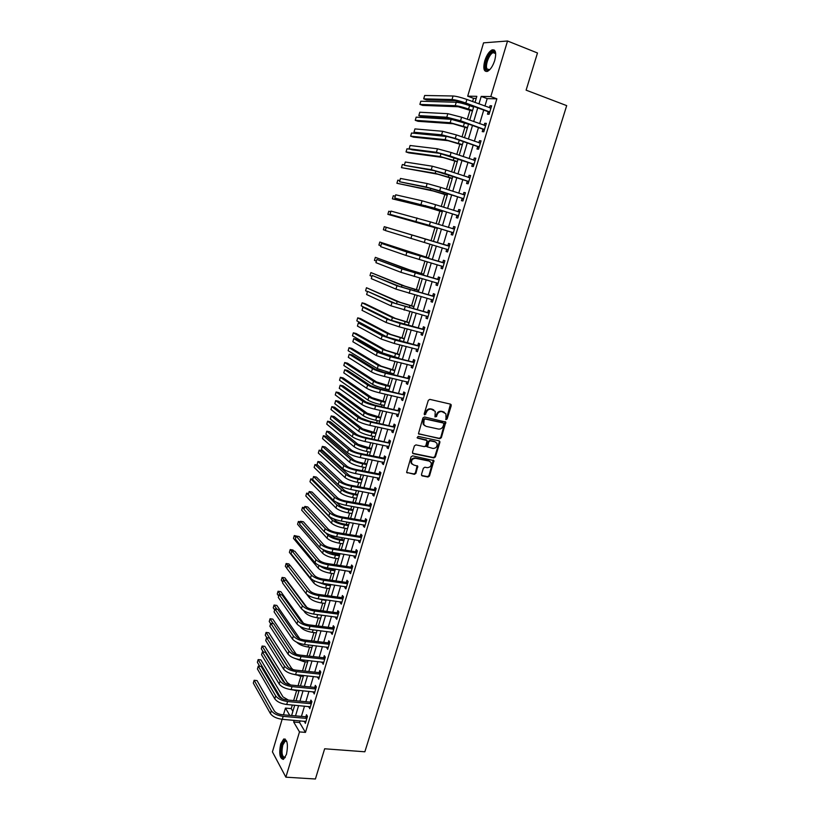 <?xml version="1.0" encoding="UTF-8"?>
<svg xmlns="http://www.w3.org/2000/svg" width="820" height="820" viewBox="0 0 820 820"><rect width="100%" height="100%" fill="white"/><g stroke="black" fill="none" stroke-linecap="round" stroke-linejoin="round"><path stroke-width="1.23" d="M446.08 419.604L447.146 418.907L451.246 405.644L450.498 404.137L429.844 399.371L428.296 400.375L424.207 413.782L424.75 414.848L426.359 412.409C427.322 410.02 428.973 408.954 431.279 409.221L435.256 411.373L434.969 416.847L436.537 416.539L437.06 414.817C438.034 412.439 439.663 411.373 441.959 411.63L445.865 413.741L446.08 419.604M445.619 419.266L446.582 418.559L450.477 404.127M424.278 414.5L425.805 412.06L426.359 412.409M435 416.898L436.506 414.469L437.06 414.817M280.707 743.945L283.72 738.984C287.4 739.527 288.312 744.662 286.457 754.4L283.454 759.341C279.753 758.736 278.841 753.601 280.707 743.945M484.753 60.875C486.639 55.155 489.079 51.496 492.051 49.887C495.669 49.282 496.561 52.787 494.737 60.424C492.83 66.153 490.401 69.802 487.459 71.381C483.831 71.965 482.929 68.46 484.753 60.875M421.47 474.431L422.228 475.887L427.978 477.014L429.495 476.01L433.923 460.625L412.583 455.848L411.045 456.863L406.607 472.371L414.387 474.339L415.914 473.335L417.78 466.221L413.577 464.94L411.609 463.372C411.086 460.194 412.419 458.513 415.607 458.318L429.188 461.076L431.084 462.572C431.648 465.739 430.336 467.441 427.148 467.666L424.904 467.215L423.376 468.22L421.47 474.431M476.215 98.39L473.55 98.338L467.687 96.176L483.564 42.855L507.539 41L537.479 52.982L526.112 90.159L566.692 105.626L364.859 751.786L324.648 748.783L315.413 779L285.872 777.175L272.424 751.858L282.121 719.304M507.539 41L490.801 96.575L481.207 96.411L478.962 103.904M300.089 720.831L299.577 722.533L305.47 732.393L496.858 98.83L490.801 96.575M305.47 732.393L299.495 731.901L285.872 777.175M439.817 438.7L441.334 437.706L445.803 422.095L424.473 416.97L422.925 417.964L418.456 433.698L439.817 438.7L439.264 438.321L440.781 437.327L445.127 421.562M439.899 442.349L435.399 456.914L433.882 457.908L413.249 453.675L412.47 452.189L414.397 445.895L415.935 444.891L424.35 446.654L425.877 445.649L427.097 440.565L417.626 438.146L417.113 437.736L418.159 436.394L439.151 440.863L439.899 442.349L439.346 441.97L434.846 456.525L435.399 456.914M496.858 98.83L487.172 98.625L484.928 106.098M483.728 110.085L479.638 123.697M478.46 127.602L474.37 141.204M473.222 145.037L469.132 158.629M468.005 162.38L463.925 175.962M462.818 179.641L458.739 193.212M457.652 196.81L453.573 210.381M452.517 213.897L448.437 227.458M447.402 230.902L443.333 244.452M442.308 247.835L438.259 261.303M437.234 264.737L433.216 278.072M432.181 281.547L428.204 294.759M427.148 298.275L423.212 311.364M422.146 314.921L418.241 327.897M417.165 331.485L413.29 344.338M412.204 347.967L408.37 360.708M407.273 364.377L403.481 376.995M402.364 380.695L398.602 393.2M397.474 396.941L393.754 409.334M392.616 413.106L388.926 425.385M387.778 429.198L384.119 441.365M382.96 445.209L379.342 457.263M378.174 461.147L374.586 473.089M373.407 477.004L369.851 488.833M368.662 492.789L365.136 504.515M363.936 508.502L360.441 520.116M359.232 524.134L355.777 535.634M354.558 539.693L351.124 551.091M349.894 555.181L346.501 566.476M345.261 570.597L341.899 581.78M340.648 585.941L337.317 597.021M336.056 601.214L332.756 612.181M331.485 616.404L328.215 627.279M326.944 631.533L323.705 642.306M322.414 646.591L319.205 657.261M317.904 661.576L314.726 672.154M313.424 676.5L310.267 686.965M308.955 691.342L305.839 701.715M304.507 706.122L301.422 716.403M488.166 111.889L487.48 114.175L489.089 114.257L491.631 105.821L490.022 105.76L489.427 107.738M482.908 129.375L482.221 131.641L483.8 131.774L486.332 123.379L484.743 123.277L484.128 125.306M477.66 146.76L476.984 149.025L478.542 149.199L481.063 140.845L479.495 140.691L478.859 142.772M472.443 164.072L471.766 166.316L473.314 166.542L475.815 158.229L474.267 158.034L473.622 160.156M467.256 181.292L466.58 183.526L468.107 183.803L470.598 175.531L469.071 175.285L468.415 177.458M462.09 198.419L461.414 200.654L462.931 200.972L465.411 192.741L463.894 192.444L463.218 194.668M456.955 215.475L456.279 217.689L457.775 218.058L460.245 209.869L458.749 209.52L458.072 211.744M451.84 232.439L451.174 234.643L452.65 235.053L455.1 226.904L453.624 226.515L452.958 228.729M446.746 249.321L446.09 251.514L447.546 251.976L449.985 243.868L448.53 243.427L447.863 245.631M441.683 266.121L441.027 268.304L442.462 268.806L444.901 260.739L443.456 260.258L442.79 262.451M436.65 282.838L435.994 285.011L437.408 285.565L439.838 277.529L438.403 277.006L437.747 279.189M431.627 299.505L430.982 301.637L432.386 302.231L434.795 294.236L433.38 293.673L432.734 295.835M426.615 316.11L425.99 318.18L427.384 318.816L429.782 310.862L428.388 310.257L427.732 312.41M421.634 332.643L421.029 334.652L422.402 335.329L424.791 327.416L423.407 326.76L422.761 328.902M416.683 349.094L416.099 351.032L417.452 351.749L419.819 343.877L418.466 343.18L417.821 345.312M411.742 365.464L411.179 367.339L412.521 368.098L414.879 360.267L413.536 359.519L412.89 361.651M406.833 381.751L406.289 383.565L407.612 384.365L409.959 376.575L408.637 375.785L407.991 377.897M401.954 397.966L401.421 399.709L402.722 400.56L405.07 392.8L403.758 391.97L403.122 394.082M397.085 414.1L396.583 415.781L397.864 416.673L400.201 408.944L398.899 408.083L398.264 410.174M392.247 430.151L391.755 431.781L393.026 432.704L395.353 425.016L394.071 424.114L393.436 426.195M387.429 446.131L386.958 447.699L388.219 448.663L390.525 441.016L389.264 440.063L388.639 442.144M382.643 462.039L382.181 463.536L383.422 464.55L385.718 456.935L384.477 455.94L383.852 458.011M377.866 477.865L377.436 479.3L378.655 480.356L380.941 472.771L379.711 471.746L379.096 473.806M373.12 493.619L372.7 494.993L373.91 496.079L376.185 488.546L374.976 487.469L374.351 489.519M368.395 509.292L367.995 510.614L369.195 511.741L371.45 504.238L370.25 503.121L369.635 505.161M363.69 524.903L363.311 526.153L364.49 527.322L366.745 519.849L365.556 518.701L364.951 520.731M359.006 540.431L358.647 541.63L359.816 542.83L362.05 535.399L360.882 534.209L360.277 536.229M354.353 555.888L354.004 557.026L355.152 558.266L357.387 550.866L356.228 549.646L355.624 551.655M349.72 571.263L349.392 572.35L350.519 573.631L352.743 566.261L351.606 565L351.001 566.999M345.097 586.577L344.789 587.612L345.907 588.924L348.121 581.595L346.993 580.293L346.399 582.282M340.505 601.818L340.218 602.792L341.315 604.145L343.518 596.847L342.411 595.515L341.817 597.493M335.933 616.989L335.657 617.901L336.753 619.295L338.937 612.027L337.84 610.654L337.245 612.632M331.382 632.087L331.126 632.948L332.202 634.372L334.386 627.146L333.299 625.732L332.705 627.7M326.852 647.113L327.672 649.378L329.845 642.183L328.779 640.738L328.184 642.695M322.352 662.068L323.172 664.313L325.325 657.158L324.279 655.672L323.685 657.62M317.863 676.961L318.683 679.185L320.835 672.062L319.79 670.545L319.205 672.482M313.394 691.783L314.214 693.986L316.356 686.893L315.331 685.346L314.757 687.273M308.945 706.532L309.776 708.726L311.907 701.664L310.893 700.075L310.319 701.992M304.517 721.21L305.347 723.383L307.469 716.352L306.475 714.743L305.901 716.649M473.55 98.338L472.586 101.567M471.387 105.575L471.192 106.221M470.044 110.085L467.297 119.269M464.96 127.11L462.039 136.889M459.897 144.053L456.801 154.416M454.854 160.925L451.594 171.862M449.842 177.704L446.408 189.215M444.86 194.401L441.252 206.476M439.889 211.017L436.117 223.665M434.948 227.56L431.012 240.731M429.987 244.165L426.113 257.132M424.914 261.16L421.244 273.449M419.86 278.072L416.386 289.696M414.838 294.892L411.558 305.86M409.836 311.641L406.751 321.942M404.854 328.297L401.974 337.963M399.904 344.882L397.208 353.891M394.973 361.384L392.472 369.758M391.396 373.346L391.181 374.074M390.074 377.794L387.757 385.543M386.671 389.172L386.312 390.371M385.185 394.133L383.063 401.257M381.966 404.916L381.464 406.597M380.336 410.4L378.389 416.898M377.282 420.598L376.646 422.741M375.498 426.574L373.735 432.468M372.628 436.199L371.839 438.813M370.691 442.677L369.113 447.956M367.985 451.728L367.063 454.803M365.904 458.708L364.5 463.382M363.373 467.174L362.317 470.711M361.138 474.657L359.918 478.736M358.77 482.56L357.582 486.547M356.392 490.524L355.357 494.009M354.199 497.873L352.877 502.311M351.678 506.319L350.806 509.22M349.648 513.115L348.192 517.994M346.983 522.043L346.286 524.369M345.117 528.295L343.529 533.605M342.309 537.684L341.786 539.437M340.597 543.393L338.885 549.144M337.655 553.264L337.307 554.433M336.108 558.43L334.263 564.611M333.022 568.762L332.838 569.367M331.639 573.395L329.66 580.006M327.19 588.288L325.089 595.32M322.762 603.12L320.538 610.572M318.355 617.88L315.997 625.742M313.957 632.568L311.487 640.851M309.591 647.195L306.998 655.887M305.245 661.76L302.529 670.852M300.909 676.254L298.08 685.745M296.604 690.686L293.642 700.577M292.309 705.056L291.243 708.613L292.873 711.34M283.454 714.835L285.462 708.091L289.757 715.378M291.243 708.613L285.462 708.091M475.005 102.449L476.83 96.329L467.687 96.176M291.623 715.542L294.708 705.22M296.03 700.803L299.146 690.378M300.458 685.991L303.605 675.475M304.907 671.108L308.084 660.489M309.386 656.154L312.584 645.442M313.875 641.137L317.114 630.324M318.385 626.049L321.655 615.123M322.926 610.89L326.216 599.861M327.477 595.658L330.808 584.527L324.105 583.563M332.059 580.355L335.411 569.121M336.651 564.98L340.044 553.633M341.274 549.523L344.697 538.084M345.917 534.005L349.371 522.453M350.581 518.414L354.066 506.75M355.265 502.742L358.791 490.965M359.98 486.998L363.537 475.118M364.715 471.172L368.293 459.179M369.461 455.284L373.09 443.179M374.238 439.305L377.897 427.087M379.045 423.263L382.735 410.933M383.862 407.13L387.593 394.686M388.711 390.925L392.472 378.368M393.579 374.648L397.372 361.968M398.479 358.279L402.302 345.486M403.399 341.837L407.263 328.922M408.339 325.314L412.234 312.276M413.3 308.709L417.236 295.559M418.292 292.033L422.269 278.749M423.315 275.264L427.322 261.857M428.347 258.413L432.396 244.883M433.421 241.48L437.49 227.868M438.526 224.403L442.595 210.781M443.661 207.245L447.73 193.612M448.817 189.994L452.896 176.361M454.003 172.661L458.083 159.018M459.21 155.236L463.3 141.583M464.448 137.729L468.538 124.066M469.706 120.13L473.796 106.456M294.185 720.329L293.683 722.03L299.495 731.901M477.752 107.902L473.663 121.555M472.494 125.48L468.404 139.113M467.246 142.957L463.167 156.589M462.039 160.351L457.949 173.973M456.842 177.663L452.763 191.275M451.687 194.883L447.607 208.495M446.551 212.021L442.472 225.623M441.437 229.077L437.367 242.658M436.342 246.061L432.304 259.561M431.269 263.005L427.261 276.381M426.215 279.866L422.238 293.119M421.183 296.635L417.247 309.776M416.181 313.332L412.286 326.339M411.199 329.947L407.335 342.832M406.248 346.47L402.415 359.252M401.318 362.922L397.526 375.58M396.408 379.291L392.657 391.837M391.529 395.588L387.809 408.011M386.671 411.794L382.981 424.104M381.833 427.927L378.174 440.125M377.015 443.989L373.397 456.074M372.229 459.969L368.641 471.941M367.462 475.866L363.906 487.726M362.717 491.692L359.201 503.449M358.002 507.447L354.506 519.091M353.297 523.119L349.843 534.65M348.623 538.73L345.199 550.148M343.969 554.248L340.577 565.574M339.337 569.705L335.974 580.919M334.724 585.091L331.393 596.201M330.142 600.394L326.842 611.402M325.571 615.635L322.301 626.541M321.02 630.805L317.791 641.599M316.499 645.893L313.291 656.595M312 660.92L308.822 671.518M307.51 675.875L304.363 686.381M303.051 690.768L299.935 701.161M298.613 705.579L295.518 715.88M406.699 472.515L413.864 473.929L415.381 472.925L417.175 465.668M487.172 98.625L481.207 96.411M299.577 722.533L293.683 722.03M490.022 105.76L491.487 106.303M484.743 123.277L486.209 123.799M479.495 140.691L480.95 141.204M474.267 158.034L475.733 158.537M469.071 175.285L470.526 175.767M463.894 192.444L465.36 192.925M458.749 209.52L460.204 209.992M453.624 226.515L455.09 226.976M448.53 243.427L449.985 243.868M446.09 251.514L447.546 251.955M441.027 268.304L442.492 268.734M435.994 285.011L437.449 285.421M430.982 301.637L432.447 302.037M425.99 318.18L427.456 318.57M421.029 334.652L422.495 335.021M416.099 351.032L417.554 351.401M411.179 367.339L412.644 367.688M406.289 383.565L407.745 383.904M401.421 399.709L402.876 400.047M396.583 415.781L398.038 416.109M391.755 431.781L393.221 432.089M386.958 447.699L388.413 447.997M382.181 463.536L383.647 463.823M377.436 479.3L378.891 479.587M372.7 494.993L374.156 495.259M367.995 510.614L369.451 510.87M363.311 526.153L364.767 526.409M358.647 541.63L360.103 541.866M354.004 557.026L355.46 557.251M349.392 572.35L350.837 572.575M344.789 587.612L346.245 587.817M340.218 602.792L341.663 602.987M335.657 617.901L337.112 618.095M331.126 632.948L332.582 633.122M326.616 647.923L328.061 648.087M322.116 662.826L323.572 662.98M317.647 677.658L319.103 677.812M313.199 692.428L314.644 692.562M308.771 707.127L310.216 707.25M304.363 721.754L305.809 721.877M444.378 412.265L443.671 412.019M436.506 414.469C437.48 412.091 439.11 411.025 441.396 411.291L443.107 411.671M433.759 409.877L433.011 409.61M425.805 412.06C426.779 409.672 428.419 408.606 430.736 408.872L432.458 409.262M418.569 433.882L439.264 438.321M443.845 424.063L443.323 423.017L425.201 419.01L424.124 419.707L423.745 424.534L426.031 426.349L438.423 429.055C440.709 429.301 442.328 428.235 443.292 425.877L443.845 424.063M424.637 425.672L423.202 424.176L423.028 421.172L423.581 419.348L424.657 418.651L442.769 422.659M412.614 453.255L433.339 457.519L434.846 456.525M426.461 440.022L417.134 437.777M433.011 448.468C436.23 448.253 437.542 446.531 436.937 443.323L435.051 441.847L430.285 440.832L428.757 441.826L427.527 446.91L433.011 448.468M435.738 442.093L435.051 441.847M427.62 447.064L426.943 445.608L428.214 441.457L429.741 440.453L434.508 441.467M439.346 441.97L439.192 440.873M429.957 461.363L429.188 461.076M412.193 464.222L411.086 462.972C410.564 459.805 411.886 458.113 415.074 457.919L428.645 460.686M421.572 475.446L427.445 476.604L428.952 475.6L433.298 460.092M472.433 111.028L458.185 106.743L422.689 105.411L419.881 104.406L455.223 105.677C458.452 105.964 462.9 107.092 468.568 109.07L472.586 110.526M419.881 104.406L420.814 101.219L456.238 102.254C459.466 102.531 463.915 103.658 469.593 105.636L473.611 107.102M490.934 108.117L466.887 99.466L465.832 103.033L489.776 111.961M490.073 107.984L491.006 107.902M489.427 113.119L487.869 111.592L464.274 102.982L455.079 100.655L426.636 99.907L423.694 98.851L452.015 99.538C455.336 99.814 459.948 100.973 465.832 103.033M423.694 98.851L424.668 95.489L453.06 95.991C456.391 96.248 461.004 97.406 466.887 99.466M487.869 111.592L489.468 111.663M467.349 128.033L453.132 123.758L418.056 121.309L415.248 120.325L450.17 122.703L467.482 127.592M415.248 120.325L416.17 117.147L451.184 119.31L468.497 124.179M462.285 144.955L448.109 140.681L413.434 137.135L410.635 136.171L445.147 139.656L462.398 144.576M410.635 136.171L411.558 133.004L448.632 136.694M457.252 161.796L443.107 157.522L408.842 152.889L406.033 151.946L440.145 156.528L457.345 161.468M406.033 151.946L406.956 148.799L410.369 149.23M485.645 125.665L461.598 117.229L460.553 120.765L484.487 129.488M484.661 125.491L485.727 125.388M484.159 130.585L482.601 129.078L459.015 120.673L449.852 118.305L421.757 116.614L418.815 115.579L446.787 117.209L460.553 120.765M418.815 115.579L419.789 112.237L447.833 113.683L461.598 117.229M482.601 129.078L484.189 129.201M480.376 143.121L456.34 134.9L455.295 138.416L479.228 146.934M479.269 142.916L480.479 142.793M478.921 147.959L477.363 146.472L453.778 138.273L444.655 135.853L416.898 133.25L413.957 132.235L441.59 134.787L455.295 138.416M413.957 132.235L414.93 128.914L442.626 131.282L456.34 134.9M477.363 146.472L478.921 146.647M475.139 160.494L451.102 152.479L450.057 155.974L473.991 164.287M473.898 160.248L475.251 160.105M473.704 165.25L472.146 163.785L439.479 153.32L412.06 149.804L409.118 148.809L436.414 152.284L450.057 155.974M409.118 148.809L410.082 145.499L437.449 148.789L451.102 152.479M472.146 163.785L473.693 164M452.23 178.565L438.126 174.291L401.462 167.649L435.174 173.317L452.312 178.288M401.462 167.649L402.374 164.512L404.444 164.851M469.921 177.776L445.895 169.965L444.86 173.45L468.784 181.558M468.558 177.51L470.055 177.335M468.517 182.45L466.949 181.005L434.333 170.703L404.311 165.312L431.269 169.689L444.86 173.45M404.311 165.312L405.275 162.011L432.294 166.214L445.895 169.965M466.949 181.005L468.486 181.271M489.724 69.71C488.064 70.889 486.844 70.756 486.055 69.3C483.205 64.493 491.026 48.513 494.665 51.855L495.721 53.894M495.71 53.843L494.962 52.767L493.127 52.634C489.253 53.915 484.928 65.446 486.988 68.921L489.683 69.741M494.429 50.122L492.994 50.328C488.187 51.926 482.836 66.205 485.378 70.52M285.257 757.331C282.131 761.298 279.733 751.735 282.018 744.714C283.115 741.352 284.376 739.917 285.821 740.399L286.744 741.331M286.785 741.454L285.206 741.116L282.787 745.083C281.301 752.822 282.039 756.932 285.001 757.413L285.329 757.208M285.104 738.974L281.66 744.047C279.938 751.837 280.45 756.962 283.207 759.433M447.248 195.242L433.175 190.978L396.911 183.28L430.223 190.025L447.31 195.027M396.911 183.28L397.823 180.154L399.863 180.554M442.277 211.837L428.245 207.573L392.38 198.84L425.293 206.65L442.328 211.683M392.38 198.84L393.282 195.734L395.301 196.195M437.337 228.36L387.86 214.327L437.367 228.257M387.86 214.327L388.762 211.232L390.761 211.765M433.278 241.418L384.272 226.668L433.442 241.398M384.272 226.668L383.37 229.754L385.338 230.358M428.522 257.839L379.793 242.033L428.501 257.89M379.793 242.033L378.901 245.098L380.849 245.774M464.735 194.975L440.719 187.37L439.684 190.834L463.607 198.737M463.249 194.678L464.889 194.473M463.351 199.567L461.783 198.143L429.208 187.995L399.524 181.732L426.144 187.001L439.684 190.834M399.524 181.732L400.478 178.452L427.169 183.547L440.719 187.37M461.783 198.143L463.3 198.46M459.569 212.093L435.553 204.682L434.528 208.136L458.441 215.834M457.96 211.765L459.743 211.539M458.216 216.603L456.648 215.199L433.083 207.798L394.758 198.071L434.528 208.136M394.758 198.071L395.711 194.811L422.064 200.797L435.553 204.682M456.648 215.199L458.144 215.558M454.434 229.128L430.428 221.912L429.403 225.346L453.316 232.839M452.691 228.77L454.618 228.513M453.101 233.556L451.533 232.173L427.978 224.957L390.012 214.338L429.403 225.346M390.012 214.338L390.966 211.088L430.428 221.912M451.533 232.173L453.009 232.572M449.329 246.072L386.24 227.294L448.919 246.123M386.24 227.294L385.297 230.522L448.212 249.772M447.464 245.682L449.524 245.405M448.007 250.418L446.469 249.075M444.235 262.933L409.979 252.919L381.536 243.417L406.915 252.027L443.835 262.994M381.536 243.417L380.593 246.635L405.92 255.42L443.128 266.613M442.39 262.502L444.46 262.215M442.954 267.207L441.519 265.977M423.643 274.146L409.733 269.944L375.334 257.337L406.781 269.103L423.612 274.249M375.334 257.337L374.443 260.391L376.37 261.119M439.171 279.712L404.977 269.811L376.851 259.468L401.923 268.939L438.772 279.774M376.851 259.468L375.919 262.666L400.918 272.312L438.075 283.382M437.347 279.241L439.407 278.943M437.911 283.904L436.588 282.787M418.794 290.372L404.916 286.17L370.896 272.568L401.964 285.35L418.743 290.526M370.896 272.568L370.015 275.602L371.911 276.401M434.139 296.409L400.006 286.611L372.188 275.448L396.941 285.76L433.739 296.471M372.188 275.448L371.265 278.636L395.947 289.122L433.042 300.058M432.335 295.897L434.385 295.589M432.898 300.53L431.679 299.515M413.957 306.526L400.119 302.324L366.478 287.728L397.167 301.524L413.905 306.721M366.478 287.728L365.597 290.752L367.483 291.612M429.126 313.025L395.055 303.328L367.555 291.346L391.991 302.508L428.727 313.096M367.555 291.346L366.632 294.523L391.007 305.85L428.03 316.653M427.333 312.471L429.393 312.154M427.907 317.073L426.8 316.161M409.149 322.598L395.342 318.396L364.88 303.564L362.081 302.826L392.401 317.617L409.077 322.844M362.081 302.826L361.21 305.829L365.023 307.726M424.145 329.568L390.125 319.964L365.874 307.951L362.942 307.172L387.06 319.164L400.17 323.5L423.745 329.63M362.942 307.172L362.02 310.329L386.087 322.486L399.176 326.832L423.048 333.176M422.361 328.963L424.422 328.635M422.946 333.535L421.952 332.725M404.362 338.598L390.597 334.386L360.503 318.57L357.704 317.853L387.655 333.637L404.28 338.885M357.704 317.853L356.833 320.845L386.702 336.835L392.144 338.967M419.174 346.019L385.226 336.518L361.271 323.685L358.34 322.926L382.161 335.749L395.219 340.136L418.774 346.091M358.34 322.926L357.428 326.073L381.187 339.049L394.225 343.457L418.097 349.617M417.421 345.384L419.471 345.035M418.005 349.914L417.113 349.197M399.606 354.527L385.871 350.314L356.146 333.514L353.348 332.807L382.919 349.576L399.504 354.855M353.348 332.807L352.477 335.8L381.976 352.764L398.551 358.043M414.233 362.399L388.987 355.962L380.336 353L356.7 339.337L353.768 338.609L377.282 352.241L390.279 356.7L413.833 362.46M353.768 338.609L352.856 341.745L376.308 355.531L389.295 360L413.157 365.976M412.501 361.712L414.551 361.364M413.085 366.212L412.306 365.597M394.861 370.373L381.167 366.161L351.8 348.387L349.012 347.711L378.225 365.453L394.748 370.753M349.012 347.711L348.141 350.683L377.282 368.61L393.805 373.92M390.146 386.148L376.482 381.925L347.485 363.198L344.687 362.532L373.541 381.238C376.257 382.786 380.418 384.252 386.015 385.646L390.012 386.568M344.687 362.532L343.826 365.494L372.608 384.395C375.324 385.943 379.476 387.419 385.072 388.803L389.069 389.726M385.451 401.851L371.819 397.628L343.18 377.948L340.392 377.303L368.877 396.962C371.573 398.571 375.714 400.058 381.31 401.421L385.308 402.312M340.392 377.303L339.531 380.244L367.954 400.098C370.64 401.718 374.781 403.204 380.377 404.567L384.365 405.459M380.777 417.482L367.186 413.249L338.896 392.626L336.108 392.001L364.244 412.614C366.909 414.284 371.04 415.791 376.626 417.113L380.623 417.985M336.108 392.001L335.247 394.933L363.311 415.73C365.976 417.421 370.107 418.928 375.693 420.25L379.68 421.111M376.124 433.032L362.563 428.809L334.632 407.243L331.844 406.638L359.621 428.183C362.266 429.926 366.376 431.443 371.962 432.745L375.949 433.585M331.844 406.638L330.993 409.559L358.709 431.289C361.343 433.042 365.443 434.569 371.029 435.861L375.027 436.701M371.491 448.519L357.971 444.286L330.388 421.798L327.6 421.213L355.029 443.681C357.643 445.496 361.743 447.033 367.319 448.294L371.306 449.114M327.6 421.213L326.749 424.124L354.117 446.777C356.72 448.601 360.81 450.139 366.396 451.4L370.384 452.209M366.878 463.925L361.548 462.798C357.838 461.978 355.121 460.942 353.399 459.692L326.155 436.291L323.367 435.717L350.458 459.118C353.041 460.983 357.12 462.541 362.696 463.782L366.683 464.561M323.367 435.717L322.526 438.618L349.545 462.193C352.128 464.079 356.198 465.637 361.774 466.867L365.761 467.646M362.286 479.269L356.956 478.173C353.256 477.373 350.55 476.328 348.838 475.036L321.942 450.723L319.164 450.17L345.907 474.472C348.459 476.41 352.528 477.988 358.094 479.187L362.091 479.946M319.164 450.17L318.324 453.05L344.994 477.537C347.547 479.485 351.616 481.063 357.182 482.262L361.169 483.011M357.725 494.532L352.395 493.476C348.695 492.687 345.999 491.631 344.308 490.298L338.855 485.122M317.627 465.063L314.972 464.55L314.132 467.42L340.464 492.81C342.996 494.829 347.044 496.418 352.61 497.586L356.597 498.314M314.972 464.55L341.376 489.755C343.908 491.764 347.957 493.353 353.522 494.532L357.51 495.259M353.174 509.732L347.854 508.707C344.154 507.939 341.468 506.873 339.798 505.499L336.63 502.342M312.758 479.239L310.8 478.87L309.97 481.729L335.964 508.01C338.465 510.091 342.493 511.7 348.059 512.838L352.036 513.535M310.8 478.87L336.866 504.976C339.367 507.047 343.406 508.646 348.961 509.794L352.948 510.501M348.654 524.861L343.334 523.867C339.644 523.119 336.969 522.043 335.308 520.618L333.596 518.845M308.607 493.486L306.639 493.138L305.819 495.977L331.475 523.139C333.955 525.282 337.973 526.911 343.518 528.029L347.506 528.695M306.639 493.138L332.377 520.126C334.857 522.248 338.875 523.877 344.431 524.995L348.408 525.671M344.144 539.919L338.834 538.955C335.144 538.227 332.479 537.141 330.839 535.675L330.265 535.06M304.466 507.672L302.508 507.334L301.678 510.163L327.016 538.207C329.466 540.411 333.463 542.051 339.008 543.137L342.996 543.783M325.888 532.99L327.908 535.204C330.357 537.397 334.365 539.037 339.91 540.124L343.898 540.769M302.508 507.334L304.066 509.046M339.664 554.914L334.345 553.971L326.862 551.112M300.345 521.797L298.388 521.469L297.568 524.287L322.567 553.203C324.997 555.468 328.974 557.128 334.519 558.184L338.506 558.799M322.793 549.451L323.459 550.21C325.888 552.465 329.876 554.115 335.421 555.181L339.398 555.796M298.388 521.469L299.925 523.242M335.206 569.838L324.607 567.348M297.27 536.239L294.288 535.552L293.468 538.361L318.139 568.127C320.538 570.453 324.515 572.134 330.05 573.159L334.027 573.744M319.452 565.595C322.096 567.737 325.93 569.264 330.942 570.166L334.919 570.761M294.288 535.552L295.805 537.366M293.857 551.081L292.976 549.995L290.208 549.564L289.388 552.362L313.742 582.989C316.11 585.377 320.066 587.069 325.601 588.063L329.579 588.627M317.084 581.954L326.493 585.091L330.47 585.654M290.208 549.564L291.705 551.44M306.588 594.151L309.355 597.78C311.702 600.23 315.649 601.931 321.173 602.905L325.151 603.438M315.977 598.364L326.032 600.486M290.382 565.831L288.917 563.945L286.139 563.524L306.854 590.41C309.284 592.911 313.363 594.674 319.103 595.689L342.524 598.928L341.417 597.585L318.047 594.346C314.234 593.67 311.518 592.501 309.898 590.83L290.536 565.861L287.625 565.421L286.774 568.342L305.952 593.475C308.371 595.986 312.451 597.749 318.191 598.764L341.919 602.157M286.139 563.524L285.329 566.312L286.805 568.239M303.605 610.613L304.989 612.499C307.315 615.01 311.241 616.732 316.766 617.675L320.743 618.188M315.31 614.303L321.614 615.246M306.864 607.364L284.868 577.823L282.09 577.423L284.068 580.099M282.09 577.423L281.281 580.191L282.736 582.179M300.181 626.5L300.643 627.156C302.949 629.729 306.854 631.461 312.379 632.374L316.346 632.866M303.431 623.19L280.829 591.64L278.062 591.261L280.512 594.705M278.062 591.261L277.252 594.028L278.687 596.058M409.323 378.696L384.098 372.393L375.488 369.389L352.149 354.927L349.217 354.219L372.434 368.662C375.252 370.199 379.568 371.706 385.38 373.172L408.924 378.758M349.217 354.219L348.315 357.335L371.46 371.942C374.279 373.489 378.584 374.996 384.395 376.462L408.247 382.253M407.601 377.969L409.651 377.61M408.196 382.438L407.519 381.915M404.434 394.912L379.229 388.752L370.65 385.707L347.618 370.445L344.687 369.758L367.596 385C370.384 386.62 374.689 388.137 380.49 389.572L404.034 394.984M344.687 369.758L343.785 372.854L366.632 388.26C369.42 389.889 373.715 391.417 379.516 392.841L403.358 398.448M402.722 394.154L404.772 393.774M403.327 398.582L402.763 398.151M399.565 411.045L374.391 405.018L365.843 401.943L343.108 385.892L340.177 385.226L362.788 401.267C365.546 402.948 369.83 404.496 375.632 405.89L399.166 411.127M340.177 385.226L339.275 388.311L361.835 404.506C364.582 406.207 368.867 407.755 374.658 409.149L398.499 414.571M397.874 410.246L399.914 409.867M394.717 427.107L369.574 421.224L361.056 418.097L338.609 401.267L335.687 400.621L358.002 417.441C360.738 419.204 365.002 420.762 370.794 422.126L394.317 427.189M335.687 400.621L334.796 403.696L357.048 420.67C359.775 422.443 364.039 424.012 369.83 425.365L393.661 430.623M393.046 426.277L395.086 425.877M427.435 446.582L425.385 446.377M389.9 443.097L364.777 437.337C360.923 436.455 358.104 435.399 356.29 434.18L334.14 416.57L331.218 415.945L353.246 433.544C355.941 435.379 360.195 436.957 365.986 438.29L389.5 443.179M331.218 415.945L330.327 418.999L352.292 436.763C354.988 438.597 359.232 440.186 365.023 441.508L388.844 446.582M388.239 442.216L390.279 441.816M385.092 459.005L383.452 458.093L360 453.378C356.157 452.517 353.338 451.451 351.554 450.19L329.691 431.802L326.77 431.197L348.5 449.575C351.175 451.471 355.409 453.07 361.189 454.372L384.703 459.087M326.77 431.197L325.878 434.241L347.557 452.763C350.232 454.68 354.455 456.289 360.236 457.58L384.047 462.48M383.452 458.093L385.502 457.673M380.326 474.841L378.696 473.888L355.244 469.347C351.411 468.497 348.603 467.42 346.839 466.108L325.263 446.972L322.342 446.387L343.785 465.524C346.429 467.492 350.642 469.112 356.423 470.372L379.926 474.923M322.342 446.387L321.46 449.411L342.852 468.702C345.486 470.69 349.699 472.31 355.48 473.57L379.281 478.296M378.696 473.888L380.736 473.458M375.57 490.596L373.961 489.601L350.519 485.235C346.686 484.415 343.887 483.318 342.145 481.965L320.856 462.07L317.934 461.506L339.09 481.391C341.714 483.431 345.907 485.071 351.688 486.301L375.17 490.678M317.934 461.506L317.053 464.52L338.158 484.558C340.771 486.608 344.964 488.248 350.734 489.478L374.535 494.04M373.961 489.601L376.001 489.171M370.835 506.278L369.246 505.253L345.814 501.04C341.981 500.241 339.203 499.144 337.471 497.74L316.458 477.096L313.547 476.553L334.427 497.186C337.01 499.298 341.192 500.948 346.962 502.158L370.445 506.36M313.547 476.553L312.666 479.546L333.494 500.343C336.077 502.465 340.249 504.126 346.019 505.315L369.81 509.702M369.246 505.253L371.286 504.812M366.13 521.889L364.551 520.823L341.13 516.774C337.307 515.995 334.529 514.888 332.817 513.443L312.092 492.061L309.181 491.528L329.773 512.91C332.336 515.083 336.497 516.764 342.268 517.933L365.73 521.971M309.181 491.528L308.299 494.521L328.851 516.046C331.403 518.24 335.564 519.911 341.325 521.079L365.105 525.292M364.551 520.823L366.591 520.372M361.446 537.418L359.877 536.321L336.466 532.436C332.643 531.678 329.886 530.56 328.195 529.064L307.746 506.955L304.825 506.442L325.151 528.562C327.682 530.796 331.823 532.487 337.584 533.635L361.046 537.51M304.825 506.442L303.964 509.415L324.228 531.678C326.749 533.933 330.901 535.634 336.651 536.762L360.421 540.81M359.877 536.321L361.917 535.86M356.782 552.885L355.234 551.747L331.833 548.026C328.01 547.288 325.263 546.151 323.582 544.613L303.41 521.776L300.499 521.284L320.548 544.131C323.049 546.438 327.18 548.149 332.93 549.256L356.382 552.977M300.499 521.284L299.638 524.246L319.626 547.237C322.127 549.564 326.257 551.276 332.008 552.372L355.767 556.257M355.234 551.747L357.264 551.276M352.139 568.27L350.611 567.091L327.221 563.535C323.398 562.827 320.661 561.679 319 560.091L299.105 536.536L296.184 536.065L315.956 559.63C318.437 562.007 322.557 563.729 328.297 564.806L351.749 568.362M296.184 536.065L295.333 539.017L315.044 562.725C317.524 565.113 321.635 566.835 327.375 567.911L351.124 571.632M350.611 567.091L352.641 566.62M347.516 583.584L345.999 582.374L322.619 578.981C318.806 578.284 316.079 577.126 314.439 575.496L294.81 551.224L291.899 550.774L311.395 575.056C313.855 577.495 317.945 579.238 323.695 580.283L347.127 583.686M291.899 550.774L291.038 553.715L310.493 578.131C312.933 580.58 317.032 582.333 322.772 583.368L346.511 586.935M345.999 582.374L348.029 581.893M341.417 597.585L343.447 597.093M338.342 614.006L336.856 612.724L313.496 609.639C309.683 608.983 306.977 607.804 305.378 606.093L286.282 580.416L283.371 580.006L302.344 605.693C304.743 608.255 308.802 610.039 314.542 611.023L337.953 614.108M283.371 580.006L282.531 582.918L301.442 608.737C303.83 611.32 307.9 613.104 313.63 614.077L337.348 617.316M336.856 612.724L338.885 612.222M333.791 629.104L332.315 627.792L308.966 624.861C305.163 624.225 302.467 623.036 300.878 621.283L282.049 594.92L279.138 594.52L297.844 620.894C300.212 623.528 304.271 625.322 309.991 626.285L333.391 629.207M279.138 594.52L278.298 597.411L296.942 623.928C299.31 626.582 303.359 628.376 309.089 629.329L332.797 632.404M332.315 627.792L334.334 627.29M329.25 644.141L327.795 642.798L304.456 640.02C300.653 639.395 297.967 638.196 296.399 636.402L277.837 609.352L274.925 608.973L293.365 636.033C295.712 638.729 299.751 640.543 305.47 641.476L328.861 644.243M274.925 608.973L274.085 611.853L292.473 639.057C294.81 641.763 298.849 643.577 304.568 644.499L328.266 647.421M327.795 642.798L329.814 642.275M296.656 642.183C299.167 644.622 302.949 646.242 308.012 647.011L311.979 647.472M299.812 638.759L276.811 605.406L274.044 605.047L276.914 609.229M274.044 605.047L273.244 607.794L274.659 609.885M324.74 659.106L323.295 657.722L299.966 655.098C296.174 654.503 293.498 653.284 291.94 651.449L273.634 623.723L270.733 623.364L288.906 651.101C291.233 653.868 295.251 655.692 300.971 656.584L324.351 659.208M270.733 623.364L269.893 626.224L288.025 654.114C290.341 656.881 294.359 658.716 300.069 659.608L323.756 662.375M323.295 657.722L325.314 657.199M293.765 657.999L303.656 661.586L307.623 662.027M296.194 654.186L272.814 619.11L270.046 618.762L273.285 623.672M270.046 618.762L269.247 621.509L270.651 623.641M320.251 673.999L318.816 672.584L295.497 670.104C291.705 669.53 289.04 668.3 287.502 666.424L269.462 638.021L266.551 637.683L284.478 666.106C286.774 668.925 290.772 670.77 296.491 671.631L319.851 674.101M266.551 637.683L265.721 640.543L283.587 669.089C285.883 671.928 289.88 673.774 295.589 674.634L319.267 677.248M318.816 672.584L320.825 672.051M291.756 673.886L303.297 676.5M293.15 669.663L291.5 668.156L268.837 632.763L266.069 632.435L288.168 667.193M266.069 632.435L265.27 635.162L266.889 637.724M315.772 688.82L314.357 687.375L291.059 685.048C287.266 684.495 284.612 683.255 283.095 681.338L265.301 652.269L262.4 651.941L280.061 681.03C282.336 683.911 286.323 685.776 292.022 686.606L315.382 688.933M262.4 651.941L261.57 654.79L279.179 684.003C281.444 686.904 285.432 688.769 291.141 689.599L314.798 692.059M314.357 687.375L316.325 686.842M290.249 689.487L298.982 690.922M290.587 684.997L287.236 682.547L264.87 646.355L262.103 646.037L284.847 682.968M262.103 646.037L261.313 648.753L263.312 652.043M311.323 703.58L309.929 702.104L286.631 699.921C282.838 699.378 280.194 698.138 278.697 696.18L261.16 666.445L258.259 666.137L275.663 695.893C277.908 698.835 281.885 700.71 287.584 701.52L310.934 703.693M258.259 666.137L257.429 668.976L274.792 698.855C277.027 701.807 281.004 703.683 286.703 704.493L310.349 706.799M309.929 702.104L311.846 701.572M289.419 704.739L294.688 705.272M288.414 700.085L282.982 696.877L260.924 659.885L258.156 659.587L280.061 696.6L282.305 698.814M258.156 659.587L257.367 662.293L259.725 666.301M306.895 718.269L305.511 716.752L282.223 714.722C278.441 714.199 275.807 712.949 274.321 710.95L257.029 680.569L254.128 680.272L271.297 710.684C273.511 713.677 277.467 715.573 283.166 716.352L306.506 718.381M254.128 680.272L253.308 683.091L270.426 713.625C272.64 716.639 276.596 718.535 282.285 719.314L305.932 721.477M305.511 716.752L307.397 716.229M446.582 418.559L447.146 418.907M425.283 413.792L425.826 414.141M435.984 416.191L436.537 416.539M441.396 411.291L441.959 411.63M430.736 408.872L431.279 409.221M450.672 405.305L451.246 405.644M418.641 433.903L419.174 434.272M445.301 422.689L445.865 423.048M440.781 437.327L441.334 437.706M424.657 418.651L425.201 419.01M423.581 419.348L424.124 419.707M423.028 421.172L423.571 421.531M433.339 457.519L433.882 457.908M412.716 453.286L413.249 453.675M425.846 439.622L426.39 440.002M429.741 440.453L430.285 440.832M428.214 441.457L428.757 441.826M426.943 445.608L427.476 445.988M415.074 457.919L415.607 458.318M417.298 466.703L417.821 467.103M415.381 472.925L415.914 473.335M413.864 473.929L414.387 474.339M406.833 472.556L407.356 472.966M433.421 461.137L433.975 461.527M428.952 475.6L429.495 476.01M427.445 476.604L427.978 477.014M421.695 475.477L422.228 475.887M469.593 105.636L468.568 109.07M456.238 102.254L455.223 105.677M453.06 95.991L452.015 99.538M464.489 122.754L463.464 126.167M451.184 119.31L450.17 122.703M459.282 140.189L458.39 143.182M446.152 136.274L445.147 139.656M454.065 157.655L453.337 160.115M441.016 153.607L440.145 156.528M447.833 113.683L446.787 117.209M442.626 131.282L441.59 134.787M437.449 148.789L436.414 152.284M448.878 175.029L448.304 176.966M435.851 171.021L435.174 173.317M432.294 166.214L431.269 169.689M493.384 64.032L494.675 60.629M443.722 192.321L443.302 193.735M430.715 188.344L430.223 190.025M438.587 209.52L438.321 210.422M425.611 205.584L425.293 206.65M424.504 256.721L424.34 257.244M411.619 252.775L411.435 253.39M427.169 183.547L426.144 187.001M422.064 200.797L421.049 204.231M416.99 217.956L415.986 221.379M425.324 239.05L424.299 242.474M411.947 235.032L410.933 238.446M420.24 256.106L419.225 259.51M406.915 252.027L405.92 255.42M419.604 273.111L419.307 274.126M406.781 269.103L406.423 270.313M415.186 273.08L414.182 276.463M401.923 268.939L400.918 272.312M414.746 289.419L414.295 290.926M401.964 285.35L401.431 287.143M410.154 289.972L409.149 293.334M396.941 285.76L395.947 289.122M409.897 305.645L409.303 307.643M397.167 301.524L396.47 303.892M405.152 306.772L404.157 310.124M391.991 302.508L391.007 305.85M405.08 321.799L404.332 324.279M392.401 317.617L391.529 320.558M400.17 323.5L399.176 326.832M387.06 319.164L386.087 322.486M400.283 337.871L399.391 340.833M387.655 333.637L386.702 336.835M395.219 340.136L394.225 343.457M382.161 335.749L381.187 339.049M395.506 353.871L394.553 357.059M382.919 349.576L381.976 352.764M390.279 356.7L389.295 360M377.282 352.241L376.308 355.531M390.75 369.789L389.808 372.967M378.225 365.453L377.282 368.61M386.015 385.646L385.072 388.803M373.541 381.238L372.608 384.395M381.31 401.421L380.377 404.567M368.877 396.962L367.954 400.098M376.626 417.113L375.693 420.25M364.244 412.614L363.311 415.73M371.962 432.745L371.029 435.861M359.621 428.183L358.709 431.289M367.319 448.294L366.396 451.4M355.029 443.681L354.117 446.777M362.696 463.782L361.774 466.867M350.458 459.118L349.545 462.193M358.094 479.187L357.182 482.262M345.907 474.472L344.994 477.537M353.522 494.532L352.61 497.586M341.376 489.755L340.464 492.81M348.961 509.794L348.059 512.838M336.866 504.976L335.964 508.01M344.431 524.995L343.518 528.029M332.377 520.126L331.475 523.139M339.91 540.124L339.008 543.137M327.908 535.204L327.016 538.207M335.421 555.181L334.519 558.184M323.459 550.21L322.567 553.203M330.942 570.166L330.05 573.159M318.959 565.37L318.139 568.127M326.493 585.091L325.601 588.063M314.378 580.837L313.742 582.989M322.055 599.943L321.173 602.905M309.816 596.232L309.355 597.78M317.647 614.723L316.766 617.675M305.276 611.556L304.989 612.499M313.137 629.832L312.379 632.374M385.38 373.172L384.395 376.462M372.434 368.662L371.46 371.942M380.49 389.572L379.516 392.841M367.596 385L366.632 388.26M375.632 405.89L374.658 409.149M362.788 401.267L361.835 404.506M370.794 422.126L369.83 425.365M358.002 417.441L357.048 420.67M365.986 438.29L365.023 441.508M353.246 433.544L352.292 436.763M361.189 454.372L360.236 457.58M348.5 449.575L347.557 452.763M356.423 470.372L355.48 473.57M343.785 465.524L342.852 468.702M351.688 486.301L350.734 489.478M339.09 481.391L338.158 484.558M346.962 502.158L346.019 505.315M334.427 497.186L333.494 500.343M342.268 517.933L341.325 521.079M329.773 512.91L328.851 516.046M337.584 533.635L336.651 536.762M325.151 528.562L324.228 531.678M332.93 549.256L332.008 552.372M320.548 544.131L319.626 547.237M328.297 564.806L327.375 567.911M315.956 559.63L315.044 562.725M323.695 580.283L322.772 583.368M311.395 575.056L310.493 578.131M319.103 595.689L318.191 598.764M306.854 590.41L305.952 593.475M314.542 611.023L313.63 614.077M302.344 605.693L301.442 608.737M309.991 626.285L309.089 629.329M297.844 620.894L296.942 623.928M305.47 641.476L304.568 644.499M293.365 636.033L292.473 639.057M308.617 644.971L308.012 647.011M300.971 656.584L300.069 659.608M288.906 651.101L288.025 654.114M304.117 660.049L303.656 661.586M296.491 671.631L295.589 674.634M284.478 666.106L283.587 669.089M299.638 675.055L299.331 676.09M292.022 686.606L291.141 689.599M280.061 681.03L279.179 684.003M295.18 689.999L295.015 690.532M287.584 701.52L286.703 704.493M275.663 695.893L274.792 698.855M280.061 696.6L279.825 697.4M283.166 716.352L282.285 719.314M271.297 710.684L270.426 713.625M492.051 49.887L493.086 50.297M450.6 404.321L451.174 404.66M423.202 424.176L423.745 424.534M426.984 446.521L427.527 446.91M439.294 441.037L439.848 441.416M411.086 462.972L411.609 463.372M417.257 465.821L417.78 466.221M433.38 460.225L433.923 460.625M494.962 52.767L494.665 51.855M495.608 53.607L493.127 52.634M286.672 741.229L285.206 741.116M286.313 741.095L285.821 740.399"/></g></svg>
